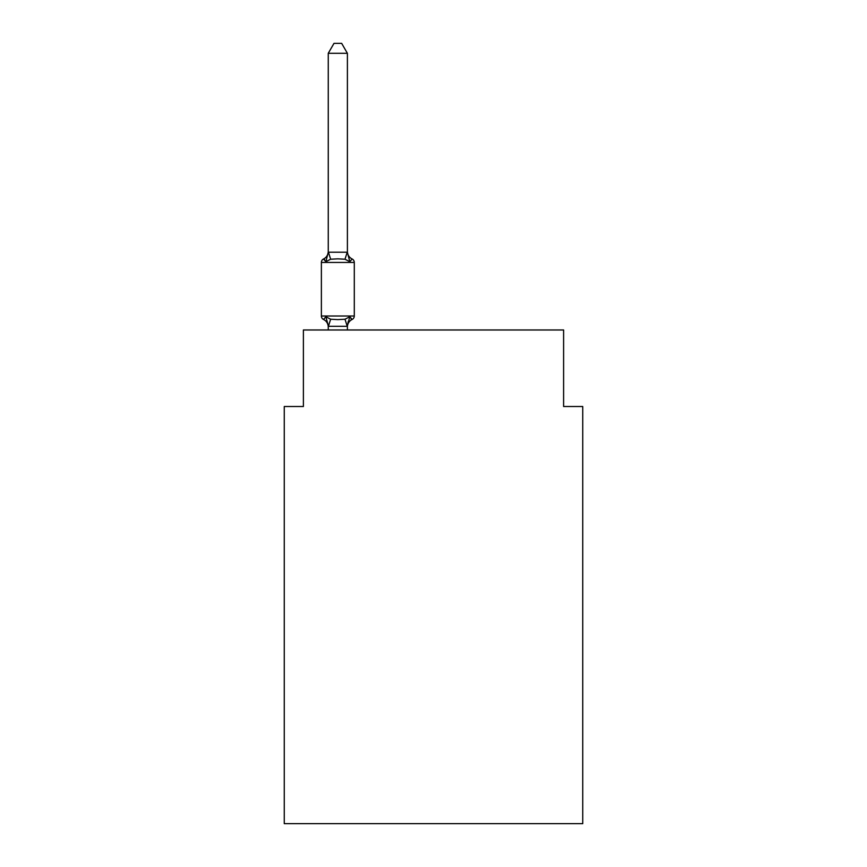 <?xml version="1.0" encoding="UTF-8"?>
<svg xmlns="http://www.w3.org/2000/svg" width="867" height="867" viewBox="0 0 867 867"><rect width="100%" height="100%" fill="white"/><g stroke="black" fill="none" stroke-linecap="round" stroke-linejoin="round"><path stroke-width="1.3" d="M582.743 823.65L582.743 406.525L563.615 406.525L563.615 329.98L303.385 329.98L303.385 406.525L284.257 406.525L284.257 823.65L582.743 823.65M347.396 53.299L328.257 53.299L334.001 43.35L341.652 43.35L347.396 53.299L347.396 251.43A8.421 8.421 0 0 0 352.132 258.995A3.826 3.826 0 0 1 354.289 262.441A3.826 3.826 0 0 0 352.132 258.995L349.791 261.693L352.132 258.995A3.826 3.826 0 0 1 354.289 262.441A3.826 3.826 0 0 0 352.132 258.995L349.791 261.693L352.132 258.995A3.826 3.826 0 0 1 354.289 262.441A3.826 3.826 0 0 0 352.132 258.995L349.791 261.693L352.132 258.995A3.826 3.826 0 0 1 354.289 262.441A3.826 3.826 0 0 0 352.132 258.995L349.791 261.693L352.132 258.995A3.826 3.826 0 0 1 354.289 262.441A3.826 3.826 0 0 0 352.132 258.995L349.791 261.693L352.132 258.995A3.826 3.826 0 0 1 354.289 262.441A3.826 3.826 0 0 0 352.132 258.995L349.791 261.693L352.132 258.995A3.826 3.826 0 0 1 354.289 262.441A3.826 3.826 0 0 0 352.132 258.995L349.791 261.693L352.132 258.995A3.826 3.826 0 0 1 354.289 262.441A3.826 3.826 0 0 0 352.132 258.995L349.791 261.693L352.132 258.995A3.826 3.826 0 0 1 354.289 262.441A3.826 3.826 0 0 0 352.132 258.995L349.791 261.693L352.132 258.995A3.826 3.826 0 0 1 354.289 262.441A3.826 3.826 0 0 0 352.132 258.995L349.791 261.693L352.132 258.995A3.826 3.826 0 0 1 354.289 262.441A3.826 3.826 0 0 0 352.132 258.995L349.791 261.693L352.132 258.995A3.826 3.826 0 0 1 354.289 262.441A3.826 3.826 0 0 0 352.132 258.995L349.791 261.693L352.132 258.995A3.826 3.826 0 0 1 354.289 262.441A3.826 3.826 0 0 0 352.132 258.995L349.791 261.693L352.132 258.995A3.826 3.826 0 0 1 354.289 262.441A3.826 3.826 0 0 0 352.132 258.995L349.791 261.693L352.132 258.995A3.826 3.826 0 0 1 354.289 262.441A3.826 3.826 0 0 0 352.132 258.995L349.791 261.693L352.132 258.995A3.826 3.826 0 0 1 354.289 262.441A3.826 3.826 0 0 0 352.132 258.995L349.791 261.693L352.132 258.995A3.826 3.826 0 0 1 354.289 262.441A3.826 3.826 0 0 0 352.132 258.995L349.791 261.693L352.132 258.995A3.826 3.826 0 0 1 354.289 262.441A3.826 3.826 0 0 0 352.132 258.995L349.791 261.693L352.132 258.995A3.826 3.826 0 0 1 354.289 262.441A3.826 3.826 0 0 0 352.132 258.995L349.791 261.693L352.132 258.995A3.826 3.826 0 0 1 354.289 262.441A3.826 3.826 0 0 0 352.132 258.995L349.791 261.693L352.132 258.995A3.826 3.826 0 0 1 354.289 262.441A3.826 3.826 0 0 0 352.132 258.995L349.791 261.693L352.132 258.995A3.826 3.826 0 0 1 354.289 262.441A3.826 3.826 0 0 0 352.132 258.995L349.791 261.693L352.132 258.995A3.826 3.826 0 0 1 354.289 262.441A3.826 3.826 0 0 0 352.132 258.995L349.791 261.693L352.132 258.995A3.826 3.826 0 0 1 354.289 262.441A3.826 3.826 0 0 0 352.132 258.995L349.791 261.693L352.132 258.995A3.826 3.826 0 0 1 354.289 262.441A3.826 3.826 0 0 0 352.132 258.995L349.791 261.693L352.132 258.995A3.826 3.826 0 0 1 354.289 262.441A3.826 3.826 0 0 0 352.132 258.995L349.791 261.693L352.132 258.995A3.826 3.826 0 0 1 354.289 262.441A3.826 3.826 0 0 0 352.132 258.995L349.791 261.693L352.132 258.995A3.826 3.826 0 0 1 354.289 262.441A3.826 3.826 0 0 0 352.132 258.995L349.791 261.693L352.132 258.995A3.826 3.826 0 0 1 354.289 262.441A3.826 3.826 0 0 0 352.132 258.995L349.791 261.693L352.132 258.995A3.826 3.826 0 0 1 354.289 262.441A3.826 3.826 0 0 0 352.132 258.995L349.791 261.693L352.132 258.995A3.826 3.826 0 0 1 354.289 262.441A3.826 3.826 0 0 0 352.132 258.995L349.791 261.693L352.132 258.995A3.826 3.826 0 0 1 354.289 262.441A3.826 3.826 0 0 0 352.132 258.995L349.791 261.693L352.132 258.995A3.826 3.826 0 0 1 354.289 262.441A3.826 3.826 0 0 0 352.132 258.995L349.791 261.693L352.132 258.995A3.826 3.826 0 0 1 354.289 262.441A3.826 3.826 0 0 0 352.132 258.995L349.791 261.693L352.132 258.995A3.826 3.826 0 0 1 354.289 262.441A3.826 3.826 0 0 0 352.132 258.995L349.791 261.693L352.132 258.995A3.826 3.826 0 0 1 354.289 262.441A3.826 3.826 0 0 0 352.132 258.995L349.791 261.693L352.132 258.995A3.826 3.826 0 0 1 354.289 262.441A3.826 3.826 0 0 0 352.132 258.995L349.791 261.693L352.132 258.995A3.826 3.826 0 0 1 354.289 262.441A3.826 3.826 0 0 0 352.132 258.995L349.791 261.693L352.132 258.995A3.826 3.826 0 0 1 354.289 262.441A3.826 3.826 0 0 0 352.132 258.995L349.791 261.693L352.132 258.995A3.826 3.826 0 0 1 354.289 262.441A3.826 3.826 0 0 0 352.132 258.995L349.791 261.693L352.132 258.995A3.826 3.826 0 0 1 354.289 262.441A3.826 3.826 0 0 0 352.132 258.995L349.791 261.693L352.132 258.995A3.826 3.826 0 0 1 354.289 262.441A3.826 3.826 0 0 0 352.132 258.995L349.791 261.693L352.132 258.995A3.826 3.826 0 0 1 354.289 262.441A3.826 3.826 0 0 0 352.132 258.995L349.791 261.693L352.132 258.995A3.826 3.826 0 0 1 354.289 262.441A3.826 3.826 0 0 0 352.132 258.995L349.791 261.693L352.132 258.995A3.826 3.826 0 0 1 354.289 262.441A3.826 3.826 0 0 0 352.132 258.995L349.791 261.693L352.132 258.995A3.826 3.826 0 0 1 354.289 262.441A3.826 3.826 0 0 0 352.132 258.995L349.791 261.693L352.132 258.995A3.826 3.826 0 0 1 354.289 262.441A3.826 3.826 0 0 0 352.132 258.995L349.791 261.693L352.132 258.995A3.826 3.826 0 0 1 354.289 262.441A3.826 3.826 0 0 0 352.132 258.995L349.791 261.693L352.132 258.995A3.826 3.826 0 0 1 354.289 262.441A3.826 3.826 0 0 0 352.132 258.995L349.791 261.693L352.132 258.995A3.826 3.826 0 0 1 354.289 262.441A3.826 3.826 0 0 0 352.132 258.995L349.791 261.693L352.132 258.995A3.826 3.826 0 0 1 354.289 262.441A3.826 3.826 0 0 0 352.132 258.995L349.791 261.693L352.132 258.995A3.826 3.826 0 0 1 354.289 262.441A3.826 3.826 0 0 0 352.132 258.995L349.791 261.693L352.132 258.995A3.826 3.826 0 0 1 354.289 262.441A3.826 3.826 0 0 0 352.132 258.995L349.791 261.693L352.132 258.995A3.826 3.826 0 0 1 354.289 262.441A3.826 3.826 0 0 0 352.132 258.995L349.791 261.693L352.132 258.995A3.826 3.826 0 0 1 354.289 262.441A3.826 3.826 0 0 0 352.132 258.995L349.791 261.693L352.132 258.995A3.826 3.826 0 0 1 354.289 262.441A3.826 3.826 0 0 0 352.132 258.995L349.791 261.693L352.132 258.995A3.826 3.826 0 0 1 354.289 262.441L354.289 316.011A3.826 3.826 0 0 1 352.132 319.457A3.826 3.826 0 0 0 354.289 316.011A3.826 3.826 0 0 1 352.132 319.457L349.791 316.758L352.132 319.457L349.791 316.758L352.132 319.457L349.791 316.758L352.132 319.457L349.791 316.758L352.132 319.457L349.791 316.758L352.132 319.457L349.791 316.758L352.132 319.457L349.791 316.758L352.132 319.457L349.791 316.758L352.132 319.457L349.791 316.758L352.132 319.457L349.791 316.758L352.132 319.457L349.791 316.758L352.132 319.457L349.791 316.758L352.132 319.457L349.791 316.758L352.132 319.457L349.791 316.758L352.132 319.457L349.791 316.758L352.132 319.457L349.791 316.758L352.132 319.457L349.791 316.758L352.132 319.457L349.791 316.758L352.132 319.457L349.791 316.758L352.132 319.457L349.791 316.758L352.132 319.457L349.791 316.758L352.132 319.457L349.791 316.758L352.132 319.457L349.791 316.758L352.132 319.457L349.791 316.758L352.132 319.457L349.791 316.758L352.132 319.457L349.791 316.758L352.132 319.457L349.791 316.758L352.132 319.457L349.791 316.758L347.244 326.295L328.42 326.295L325.873 316.758L323.521 319.457A3.826 3.826 0 0 1 321.375 316.011A3.826 3.826 0 0 0 323.521 319.457L325.873 316.758L323.521 319.457A3.826 3.826 0 0 1 321.375 316.011A3.826 3.826 0 0 0 323.521 319.457A3.826 3.826 0 0 1 321.375 316.011A3.826 3.826 0 0 0 323.521 319.457A3.826 3.826 0 0 1 321.375 316.011A3.826 3.826 0 0 0 323.521 319.457A3.826 3.826 0 0 1 321.375 316.011A3.826 3.826 0 0 0 323.521 319.457A3.826 3.826 0 0 1 321.375 316.011A3.826 3.826 0 0 0 323.521 319.457A3.826 3.826 0 0 1 321.375 316.011A3.826 3.826 0 0 0 323.521 319.457A3.826 3.826 0 0 1 321.375 316.011A3.826 3.826 0 0 0 323.521 319.457A3.826 3.826 0 0 1 321.375 316.011A3.826 3.826 0 0 0 323.521 319.457A3.826 3.826 0 0 1 321.375 316.011A3.826 3.826 0 0 0 323.521 319.457A3.826 3.826 0 0 1 321.375 316.011A3.826 3.826 0 0 0 323.521 319.457A3.826 3.826 0 0 1 321.375 316.011A3.826 3.826 0 0 0 323.521 319.457A3.826 3.826 0 0 1 321.375 316.011A3.826 3.826 0 0 0 323.521 319.457A3.826 3.826 0 0 1 321.375 316.011A3.826 3.826 0 0 0 323.521 319.457A3.826 3.826 0 0 1 321.375 316.011A3.826 3.826 0 0 0 323.521 319.457A3.826 3.826 0 0 1 321.375 316.011A3.826 3.826 0 0 0 323.521 319.457A3.826 3.826 0 0 1 321.375 316.011A3.826 3.826 0 0 0 323.521 319.457A3.826 3.826 0 0 1 321.375 316.011A3.826 3.826 0 0 0 323.521 319.457A3.826 3.826 0 0 1 321.375 316.011A3.826 3.826 0 0 0 323.521 319.457A3.826 3.826 0 0 1 321.375 316.011A3.826 3.826 0 0 0 323.521 319.457A3.826 3.826 0 0 1 321.375 316.011A3.826 3.826 0 0 0 323.521 319.457A3.826 3.826 0 0 1 321.375 316.011A3.826 3.826 0 0 0 323.521 319.457A3.826 3.826 0 0 1 321.375 316.011A3.826 3.826 0 0 0 323.521 319.457A3.826 3.826 0 0 1 321.375 316.011A3.826 3.826 0 0 0 323.521 319.457A3.826 3.826 0 0 1 321.375 316.011A3.826 3.826 0 0 0 323.521 319.457A3.826 3.826 0 0 1 321.375 316.011A3.826 3.826 0 0 0 323.521 319.457A3.826 3.826 0 0 1 321.375 316.011A3.826 3.826 0 0 0 323.521 319.457A3.826 3.826 0 0 1 321.375 316.011A3.826 3.826 0 0 0 323.521 319.457L325.873 316.758L330.652 319.229L337.827 319.609L345.001 319.229L349.791 316.758L352.132 319.457A3.826 3.826 0 0 0 354.289 316.011A3.826 3.826 0 0 1 352.132 319.457A3.826 3.826 0 0 0 354.289 316.011A3.826 3.826 0 0 1 352.132 319.457L351.037 318.926L352.132 319.457A3.826 3.826 0 0 0 354.289 316.011A3.826 3.826 0 0 1 352.132 319.457A3.826 3.826 0 0 0 354.289 316.011A3.826 3.826 0 0 1 352.132 319.457L351.037 318.926L352.132 319.457A3.826 3.826 0 0 0 354.289 316.011A3.826 3.826 0 0 1 352.132 319.457A3.826 3.826 0 0 0 354.289 316.011A3.826 3.826 0 0 1 352.132 319.457L351.037 318.926L352.132 319.457A3.826 3.826 0 0 0 354.289 316.011A3.826 3.826 0 0 1 352.132 319.457A3.826 3.826 0 0 0 354.289 316.011A3.826 3.826 0 0 1 352.132 319.457L351.037 318.926L352.132 319.457A3.826 3.826 0 0 0 354.289 316.011A3.826 3.826 0 0 1 352.132 319.457A3.826 3.826 0 0 0 354.289 316.011A3.826 3.826 0 0 1 352.132 319.457L351.037 318.926L352.132 319.457A3.826 3.826 0 0 0 354.289 316.011A3.826 3.826 0 0 1 352.132 319.457A3.826 3.826 0 0 0 354.289 316.011A3.826 3.826 0 0 1 352.132 319.457L351.037 318.926L352.132 319.457A3.826 3.826 0 0 0 354.289 316.011A3.826 3.826 0 0 1 352.132 319.457A3.826 3.826 0 0 0 354.289 316.011A3.826 3.826 0 0 1 352.132 319.457L351.037 318.926L352.132 319.457A3.826 3.826 0 0 0 354.289 316.011A3.826 3.826 0 0 1 352.132 319.457A3.826 3.826 0 0 0 354.289 316.011A3.826 3.826 0 0 1 352.132 319.457L351.037 318.926L352.132 319.457A3.826 3.826 0 0 0 354.289 316.011A3.826 3.826 0 0 1 352.132 319.457A3.826 3.826 0 0 0 354.289 316.011A3.826 3.826 0 0 1 352.132 319.457L351.037 318.926L352.132 319.457A3.826 3.826 0 0 0 354.289 316.011A3.826 3.826 0 0 1 352.132 319.457A3.826 3.826 0 0 0 354.289 316.011A3.826 3.826 0 0 1 352.132 319.457L351.037 318.926L352.132 319.457A3.826 3.826 0 0 0 354.289 316.011A3.826 3.826 0 0 1 352.132 319.457A3.826 3.826 0 0 0 354.289 316.011A3.826 3.826 0 0 1 352.132 319.457L351.037 318.926L352.132 319.457A3.826 3.826 0 0 0 354.289 316.011A3.826 3.826 0 0 1 352.132 319.457A3.826 3.826 0 0 0 354.289 316.011A3.826 3.826 0 0 1 352.132 319.457L351.037 318.926L352.132 319.457A3.826 3.826 0 0 0 354.289 316.011A3.826 3.826 0 0 1 352.132 319.457A3.826 3.826 0 0 0 354.289 316.011A3.826 3.826 0 0 1 352.132 319.457L351.037 318.926L352.132 319.457A3.826 3.826 0 0 0 354.289 316.011A3.826 3.826 0 0 1 352.132 319.457A3.826 3.826 0 0 0 354.289 316.011A3.826 3.826 0 0 1 352.132 319.457L351.037 318.926L352.132 319.457A3.826 3.826 0 0 0 354.289 316.011A3.826 3.826 0 0 1 352.132 319.457A3.826 3.826 0 0 0 354.289 316.011A3.826 3.826 0 0 1 352.132 319.457L351.037 318.926L352.132 319.457A3.826 3.826 0 0 0 354.289 316.011A3.826 3.826 0 0 1 352.132 319.457A3.826 3.826 0 0 0 354.289 316.011A3.826 3.826 0 0 1 352.132 319.457L351.037 318.926L352.132 319.457A3.826 3.826 0 0 0 354.289 316.011A3.826 3.826 0 0 1 352.132 319.457A3.826 3.826 0 0 0 354.289 316.011A3.826 3.826 0 0 1 352.132 319.457L351.037 318.926L352.132 319.457A3.826 3.826 0 0 0 354.289 316.011A3.826 3.826 0 0 1 352.132 319.457A3.826 3.826 0 0 0 354.289 316.011A3.826 3.826 0 0 1 352.132 319.457L351.037 318.926L352.132 319.457A3.826 3.826 0 0 0 354.289 316.011A3.826 3.826 0 0 1 352.132 319.457A3.826 3.826 0 0 0 354.289 316.011A3.826 3.826 0 0 1 352.132 319.457L351.037 318.926L352.132 319.457A3.826 3.826 0 0 0 354.289 316.011A3.826 3.826 0 0 1 352.132 319.457A3.826 3.826 0 0 0 354.289 316.011A3.826 3.826 0 0 1 352.132 319.457L351.037 318.926L352.132 319.457A3.826 3.826 0 0 0 354.289 316.011A3.826 3.826 0 0 1 352.132 319.457A3.826 3.826 0 0 0 354.289 316.011A3.826 3.826 0 0 1 352.132 319.457L351.037 318.926L352.132 319.457A3.826 3.826 0 0 0 354.289 316.011A3.826 3.826 0 0 1 352.132 319.457A3.826 3.826 0 0 0 354.289 316.011A3.826 3.826 0 0 1 352.132 319.457L351.037 318.926L352.132 319.457A3.826 3.826 0 0 0 354.289 316.011A3.826 3.826 0 0 1 352.132 319.457A3.826 3.826 0 0 0 354.289 316.011A3.826 3.826 0 0 1 352.132 319.457L351.037 318.926L352.132 319.457A3.826 3.826 0 0 0 354.289 316.011A3.826 3.826 0 0 1 352.132 319.457A3.826 3.826 0 0 0 354.289 316.011A3.826 3.826 0 0 1 352.132 319.457L351.037 318.926L352.132 319.457A3.826 3.826 0 0 0 354.289 316.011A3.826 3.826 0 0 1 352.132 319.457A3.826 3.826 0 0 0 354.289 316.011A3.826 3.826 0 0 1 352.132 319.457L351.037 318.926L352.132 319.457A3.826 3.826 0 0 0 354.289 316.011A3.826 3.826 0 0 1 352.132 319.457A3.826 3.826 0 0 0 354.289 316.011A3.826 3.826 0 0 1 352.132 319.457L351.037 318.926L352.132 319.457A3.826 3.826 0 0 0 354.289 316.011A3.826 3.826 0 0 1 352.132 319.457A3.826 3.826 0 0 0 354.289 316.011A3.826 3.826 0 0 1 352.132 319.457L351.037 318.926M325.873 261.693L323.521 258.995L325.873 261.693L323.521 258.995L325.873 261.693L323.521 258.995L325.873 261.693L323.521 258.995L325.873 261.693L323.521 258.995L325.873 261.693L323.521 258.995L325.873 261.693L323.521 258.995L325.873 261.693L323.521 258.995L325.873 261.693L323.521 258.995L325.873 261.693L323.521 258.995L325.873 261.693L323.521 258.995L325.873 261.693L323.521 258.995L325.873 261.693L323.521 258.995L325.873 261.693L323.521 258.995L325.873 261.693L323.521 258.995L325.873 261.693L323.521 258.995L325.873 261.693L323.521 258.995L325.873 261.693L323.521 258.995L325.873 261.693L323.521 258.995L325.873 261.693L323.521 258.995L325.873 261.693L323.521 258.995L325.873 261.693L323.521 258.995L325.873 261.693L323.521 258.995L325.873 261.693L323.521 258.995L325.873 261.693L323.521 258.995L325.873 261.693L323.521 258.995L325.873 261.693L323.521 258.995L325.873 261.693L323.521 258.995L325.873 261.693L328.257 252.21L347.396 252.21L349.791 261.693L345.001 259.233L337.827 258.843L330.652 259.233L325.873 261.693L323.521 258.995A3.826 3.826 0 0 0 321.375 262.441A3.826 3.826 0 0 1 323.521 258.995L324.616 259.526L323.521 258.995A3.826 3.826 0 0 0 321.375 262.441L321.375 316.011A3.826 3.826 0 0 0 323.521 319.457A8.421 8.421 0 0 1 328.257 327.022L328.257 329.98M347.396 325.894L348.296 321.397L347.396 325.894M328.257 252.557L328.257 53.299M347.396 252.557L347.396 251.43M328.257 251.43A8.421 8.421 0 0 1 323.521 258.995A3.826 3.826 0 0 0 321.375 262.441A3.826 3.826 0 0 1 323.521 258.995L324.616 259.526L323.521 258.995A3.826 3.826 0 0 0 321.375 262.441A3.826 3.826 0 0 1 323.521 258.995L324.616 259.526L323.521 258.995A3.826 3.826 0 0 0 321.375 262.441A3.826 3.826 0 0 1 323.521 258.995L324.616 259.526L323.521 258.995A3.826 3.826 0 0 0 321.375 262.441A3.826 3.826 0 0 1 323.521 258.995L324.616 259.526L323.521 258.995A3.826 3.826 0 0 0 321.375 262.441A3.826 3.826 0 0 1 323.521 258.995L324.616 259.526L323.521 258.995A3.826 3.826 0 0 0 321.375 262.441A3.826 3.826 0 0 1 323.521 258.995L324.616 259.526L323.521 258.995A3.826 3.826 0 0 0 321.375 262.441A3.826 3.826 0 0 1 323.521 258.995L324.616 259.526L323.521 258.995A3.826 3.826 0 0 0 321.375 262.441A3.826 3.826 0 0 1 323.521 258.995L324.616 259.526L323.521 258.995A3.826 3.826 0 0 0 321.375 262.441A3.826 3.826 0 0 1 323.521 258.995L324.616 259.526L323.521 258.995A3.826 3.826 0 0 0 321.375 262.441A3.826 3.826 0 0 1 323.521 258.995L324.616 259.526L323.521 258.995A3.826 3.826 0 0 0 321.375 262.441A3.826 3.826 0 0 1 323.521 258.995L324.616 259.526L323.521 258.995A3.826 3.826 0 0 0 321.375 262.441A3.826 3.826 0 0 1 323.521 258.995L324.616 259.526L323.521 258.995A3.826 3.826 0 0 0 321.375 262.441A3.826 3.826 0 0 1 323.521 258.995L324.616 259.526L323.521 258.995A3.826 3.826 0 0 0 321.375 262.441A3.826 3.826 0 0 1 323.521 258.995L324.616 259.526L323.521 258.995A3.826 3.826 0 0 0 321.375 262.441A3.826 3.826 0 0 1 323.521 258.995L324.616 259.526L323.521 258.995A3.826 3.826 0 0 0 321.375 262.441A3.826 3.826 0 0 1 323.521 258.995L324.616 259.526L323.521 258.995A3.826 3.826 0 0 0 321.375 262.441A3.826 3.826 0 0 1 323.521 258.995L324.616 259.526L323.521 258.995A3.826 3.826 0 0 0 321.375 262.441A3.826 3.826 0 0 1 323.521 258.995L324.616 259.526L323.521 258.995A3.826 3.826 0 0 0 321.375 262.441A3.826 3.826 0 0 1 323.521 258.995L324.616 259.526L323.521 258.995A3.826 3.826 0 0 0 321.375 262.441A3.826 3.826 0 0 1 323.521 258.995L324.616 259.526L323.521 258.995A3.826 3.826 0 0 0 321.375 262.441A3.826 3.826 0 0 1 323.521 258.995L324.616 259.526L323.521 258.995A3.826 3.826 0 0 0 321.375 262.441A3.826 3.826 0 0 1 323.521 258.995L324.616 259.526L323.521 258.995A3.826 3.826 0 0 0 321.375 262.441A3.826 3.826 0 0 1 323.521 258.995L324.616 259.526L323.521 258.995A3.826 3.826 0 0 0 321.375 262.441A3.826 3.826 0 0 1 323.521 258.995L324.616 259.526L323.521 258.995A3.826 3.826 0 0 0 321.375 262.441A3.826 3.826 0 0 1 323.521 258.995L324.616 259.526L323.521 258.995A3.826 3.826 0 0 0 321.375 262.441A3.826 3.826 0 0 1 323.521 258.995L324.616 259.526L323.521 258.995A3.826 3.826 0 0 0 321.375 262.441A3.826 3.826 0 0 1 323.521 258.995L324.616 259.526M347.396 329.98L347.396 326.241M349.791 316.758L352.132 319.457A3.826 3.826 0 0 0 354.289 316.011A3.826 3.826 0 0 1 352.132 319.457A8.421 8.421 0 0 0 347.396 327.022M352.132 258.995A3.826 3.826 0 0 1 354.289 262.441A3.826 3.826 0 0 0 352.132 258.995A3.826 3.826 0 0 1 354.289 262.441A3.826 3.826 0 0 0 352.132 258.995A3.826 3.826 0 0 1 354.289 262.441A3.826 3.826 0 0 0 352.132 258.995A3.826 3.826 0 0 1 354.289 262.441A3.826 3.826 0 0 0 352.132 258.995A3.826 3.826 0 0 1 354.289 262.441A3.826 3.826 0 0 0 352.132 258.995A3.826 3.826 0 0 1 354.289 262.441A3.826 3.826 0 0 0 352.132 258.995A3.826 3.826 0 0 1 354.289 262.441A3.826 3.826 0 0 0 352.132 258.995A3.826 3.826 0 0 1 354.289 262.441A3.826 3.826 0 0 0 352.132 258.995A3.826 3.826 0 0 1 354.289 262.441A3.826 3.826 0 0 0 352.132 258.995A3.826 3.826 0 0 1 354.289 262.441A3.826 3.826 0 0 0 352.132 258.995A3.826 3.826 0 0 1 354.289 262.441A3.826 3.826 0 0 0 352.132 258.995A3.826 3.826 0 0 1 354.289 262.441A3.826 3.826 0 0 0 352.132 258.995A3.826 3.826 0 0 1 354.289 262.441A3.826 3.826 0 0 0 352.132 258.995A3.826 3.826 0 0 1 354.289 262.441A3.826 3.826 0 0 0 352.132 258.995A3.826 3.826 0 0 1 354.289 262.441A3.826 3.826 0 0 0 352.132 258.995A3.826 3.826 0 0 1 354.289 262.441A3.826 3.826 0 0 0 352.132 258.995A3.826 3.826 0 0 1 354.289 262.441A3.826 3.826 0 0 0 352.132 258.995A3.826 3.826 0 0 1 354.289 262.441A3.826 3.826 0 0 0 352.132 258.995A3.826 3.826 0 0 1 354.289 262.441A3.826 3.826 0 0 0 352.132 258.995A3.826 3.826 0 0 1 354.289 262.441A3.826 3.826 0 0 0 352.132 258.995A3.826 3.826 0 0 1 354.289 262.441A3.826 3.826 0 0 0 352.132 258.995A3.826 3.826 0 0 1 354.289 262.441A3.826 3.826 0 0 0 352.132 258.995A3.826 3.826 0 0 1 354.289 262.441A3.826 3.826 0 0 0 352.132 258.995A3.826 3.826 0 0 1 354.289 262.441A3.826 3.826 0 0 0 352.132 258.995A3.826 3.826 0 0 1 354.289 262.441A3.826 3.826 0 0 0 352.132 258.995A3.826 3.826 0 0 1 354.289 262.441A3.826 3.826 0 0 0 352.132 258.995A3.826 3.826 0 0 1 354.289 262.441A3.826 3.826 0 0 0 352.132 258.995A3.826 3.826 0 0 1 354.289 262.441A3.826 3.826 0 0 0 352.132 258.995A3.826 3.826 0 0 1 354.289 262.441A3.826 3.826 0 0 0 352.132 258.995A3.826 3.826 0 0 1 354.289 262.441A3.826 3.826 0 0 0 352.132 258.995A3.826 3.826 0 0 1 354.289 262.441A3.826 3.826 0 0 0 352.132 258.995A3.826 3.826 0 0 1 354.289 262.441A3.826 3.826 0 0 0 352.132 258.995A3.826 3.826 0 0 1 354.289 262.441A3.826 3.826 0 0 0 352.132 258.995A3.826 3.826 0 0 1 354.289 262.441A3.826 3.826 0 0 0 352.132 258.995A3.826 3.826 0 0 1 354.289 262.441A3.826 3.826 0 0 0 352.132 258.995A3.826 3.826 0 0 1 354.289 262.441A3.826 3.826 0 0 0 352.132 258.995A3.826 3.826 0 0 1 354.289 262.441A3.826 3.826 0 0 0 352.132 258.995A3.826 3.826 0 0 1 354.289 262.441A3.826 3.826 0 0 0 352.132 258.995A3.826 3.826 0 0 1 354.289 262.441A3.826 3.826 0 0 0 352.132 258.995A3.826 3.826 0 0 1 354.289 262.441A3.826 3.826 0 0 0 352.132 258.995A3.826 3.826 0 0 1 354.289 262.441A3.826 3.826 0 0 0 352.132 258.995A3.826 3.826 0 0 1 354.289 262.441A3.826 3.826 0 0 0 352.132 258.995A3.826 3.826 0 0 1 354.289 262.441A3.826 3.826 0 0 0 352.132 258.995A3.826 3.826 0 0 1 354.289 262.441A3.826 3.826 0 0 0 352.132 258.995A3.826 3.826 0 0 1 354.289 262.441A3.826 3.826 0 0 0 352.132 258.995A3.826 3.826 0 0 1 354.289 262.441A3.826 3.826 0 0 0 352.132 258.995A3.826 3.826 0 0 1 354.289 262.441A3.826 3.826 0 0 0 352.132 258.995A3.826 3.826 0 0 1 354.289 262.441A3.826 3.826 0 0 0 352.132 258.995A3.826 3.826 0 0 1 354.289 262.441A3.826 3.826 0 0 0 352.132 258.995A3.826 3.826 0 0 1 354.289 262.441A3.826 3.826 0 0 0 352.132 258.995A3.826 3.826 0 0 1 354.289 262.441A3.826 3.826 0 0 0 352.132 258.995A3.826 3.826 0 0 1 354.289 262.441A3.826 3.826 0 0 0 352.132 258.995A3.826 3.826 0 0 1 354.289 262.441A3.826 3.826 0 0 0 352.132 258.995A3.826 3.826 0 0 1 354.289 262.441A3.826 3.826 0 0 0 352.132 258.995A3.826 3.826 0 0 1 354.289 262.441A3.826 3.826 0 0 0 352.132 258.995A3.826 3.826 0 0 1 354.289 262.441L321.375 262.441M352.132 319.457A3.826 3.826 0 0 0 354.289 316.011A3.826 3.826 0 0 1 352.132 319.457A3.826 3.826 0 0 0 354.289 316.011A3.826 3.826 0 0 1 352.132 319.457A3.826 3.826 0 0 0 354.289 316.011A3.826 3.826 0 0 1 352.132 319.457A3.826 3.826 0 0 0 354.289 316.011A3.826 3.826 0 0 1 352.132 319.457A3.826 3.826 0 0 0 354.289 316.011A3.826 3.826 0 0 1 352.132 319.457A3.826 3.826 0 0 0 354.289 316.011A3.826 3.826 0 0 1 352.132 319.457A3.826 3.826 0 0 0 354.289 316.011A3.826 3.826 0 0 1 352.132 319.457A3.826 3.826 0 0 0 354.289 316.011A3.826 3.826 0 0 1 352.132 319.457A3.826 3.826 0 0 0 354.289 316.011A3.826 3.826 0 0 1 352.132 319.457A3.826 3.826 0 0 0 354.289 316.011A3.826 3.826 0 0 1 352.132 319.457A3.826 3.826 0 0 0 354.289 316.011A3.826 3.826 0 0 1 352.132 319.457A3.826 3.826 0 0 0 354.289 316.011A3.826 3.826 0 0 1 352.132 319.457A3.826 3.826 0 0 0 354.289 316.011A3.826 3.826 0 0 1 352.132 319.457A3.826 3.826 0 0 0 354.289 316.011A3.826 3.826 0 0 1 352.132 319.457A3.826 3.826 0 0 0 354.289 316.011A3.826 3.826 0 0 1 352.132 319.457A3.826 3.826 0 0 0 354.289 316.011A3.826 3.826 0 0 1 352.132 319.457A3.826 3.826 0 0 0 354.289 316.011A3.826 3.826 0 0 1 352.132 319.457A3.826 3.826 0 0 0 354.289 316.011A3.826 3.826 0 0 1 352.132 319.457A3.826 3.826 0 0 0 354.289 316.011A3.826 3.826 0 0 1 352.132 319.457A3.826 3.826 0 0 0 354.289 316.011A3.826 3.826 0 0 1 352.132 319.457A3.826 3.826 0 0 0 354.289 316.011A3.826 3.826 0 0 1 352.132 319.457A3.826 3.826 0 0 0 354.289 316.011A3.826 3.826 0 0 1 352.132 319.457A3.826 3.826 0 0 0 354.289 316.011A3.826 3.826 0 0 1 352.132 319.457A3.826 3.826 0 0 0 354.289 316.011A3.826 3.826 0 0 1 352.132 319.457A3.826 3.826 0 0 0 354.289 316.011A3.826 3.826 0 0 1 352.132 319.457A3.826 3.826 0 0 0 354.289 316.011A3.826 3.826 0 0 1 352.132 319.457A3.826 3.826 0 0 0 354.289 316.011A3.826 3.826 0 0 1 352.132 319.457A3.826 3.826 0 0 0 354.289 316.011A3.826 3.826 0 0 1 352.132 319.457A3.826 3.826 0 0 0 354.289 316.011A3.826 3.826 0 0 1 352.132 319.457A3.826 3.826 0 0 0 354.289 316.011A3.826 3.826 0 0 1 352.132 319.457A3.826 3.826 0 0 0 354.289 316.011A3.826 3.826 0 0 1 352.132 319.457A3.826 3.826 0 0 0 354.289 316.011A3.826 3.826 0 0 1 352.132 319.457A3.826 3.826 0 0 0 354.289 316.011A3.826 3.826 0 0 1 352.132 319.457A3.826 3.826 0 0 0 354.289 316.011A3.826 3.826 0 0 1 352.132 319.457A3.826 3.826 0 0 0 354.289 316.011A3.826 3.826 0 0 1 352.132 319.457A3.826 3.826 0 0 0 354.289 316.011A3.826 3.826 0 0 1 352.132 319.457A3.826 3.826 0 0 0 354.289 316.011A3.826 3.826 0 0 1 352.132 319.457A3.826 3.826 0 0 0 354.289 316.011A3.826 3.826 0 0 1 352.132 319.457A3.826 3.826 0 0 0 354.289 316.011A3.826 3.826 0 0 1 352.132 319.457A3.826 3.826 0 0 0 354.289 316.011A3.826 3.826 0 0 1 352.132 319.457A3.826 3.826 0 0 0 354.289 316.011A3.826 3.826 0 0 1 352.132 319.457A3.826 3.826 0 0 0 354.289 316.011A3.826 3.826 0 0 1 352.132 319.457A3.826 3.826 0 0 0 354.289 316.011A3.826 3.826 0 0 1 352.132 319.457A3.826 3.826 0 0 0 354.289 316.011A3.826 3.826 0 0 1 352.132 319.457A3.826 3.826 0 0 0 354.289 316.011A3.826 3.826 0 0 1 352.132 319.457A3.826 3.826 0 0 0 354.289 316.011A3.826 3.826 0 0 1 352.132 319.457A3.826 3.826 0 0 0 354.289 316.011A3.826 3.826 0 0 1 352.132 319.457A3.826 3.826 0 0 0 354.289 316.011A3.826 3.826 0 0 1 352.132 319.457A3.826 3.826 0 0 0 354.289 316.011A3.826 3.826 0 0 1 352.132 319.457A3.826 3.826 0 0 0 354.289 316.011A3.826 3.826 0 0 1 352.132 319.457A3.826 3.826 0 0 0 354.289 316.011A3.826 3.826 0 0 1 352.132 319.457A3.826 3.826 0 0 0 354.289 316.011A3.826 3.826 0 0 1 352.132 319.457A3.826 3.826 0 0 0 354.289 316.011A3.826 3.826 0 0 1 352.132 319.457A3.826 3.826 0 0 0 354.289 316.011A3.826 3.826 0 0 1 352.132 319.457A3.826 3.826 0 0 0 354.289 316.011A3.826 3.826 0 0 1 352.132 319.457A3.826 3.826 0 0 0 354.289 316.011L321.375 316.011M330.652 319.229L328.42 326.295M345.001 319.229L347.244 326.295M328.42 252.167L330.652 259.233M347.244 252.167L345.001 259.233"/></g></svg>

